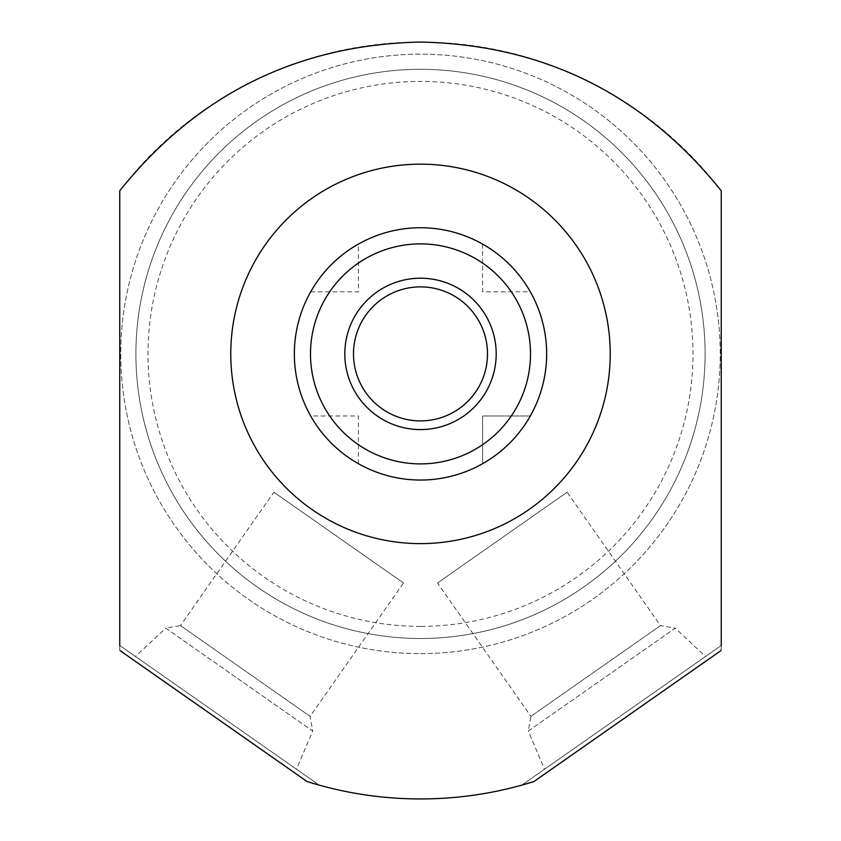 <?xml version="1.0" encoding="UTF-8"?>
<svg xmlns="http://www.w3.org/2000/svg" width="841" height="841" viewBox="0 0 841 841"><rect width="100%" height="100%" fill="white"/><g stroke="black" fill="none" stroke-linecap="round" stroke-linejoin="round"><path stroke-width="0.63" stroke-dasharray="4.21 3.15" d="M420.5 227.743A126.15 126.15 0 0 1 546.65 353.893A126.15 126.15 0 0 1 420.5 480.043A126.15 126.15 0 0 1 294.35 353.893A126.15 126.15 0 0 1 420.5 227.743M721.242 190.76A378.45 378.45 0 0 0 119.758 190.76L119.758 650.24L307.039 781.541A378.45 378.45 0 0 0 533.961 781.541L720.968 650.598L721.242 645.478L521.767 785.147L533.961 781.541L720.968 650.598A378.45 378.45 0 0 0 721.242 650.24L721.242 190.76M119.758 645.478L119.758 650.24A378.45 378.45 0 0 0 120.032 650.598L307.039 781.541L319.233 785.147L119.758 645.478L319.233 785.147M135.454 656.464L296.495 769.231L135.454 656.464L165.793 628.185L312.694 731.05L296.495 769.231M521.767 785.147L721.242 645.478M720.968 650.598L533.961 781.541M544.505 769.231L705.546 656.464L544.505 769.231L528.306 731.05L675.207 628.185L705.546 656.464M420.5 638.487A284.594 284.594 0 0 1 135.906 353.893A284.594 284.594 0 0 1 420.5 69.298A284.594 284.594 0 0 1 705.094 353.893A284.594 284.594 0 0 1 420.5 638.487A284.594 284.594 0 0 1 135.906 353.893A284.594 284.594 0 0 1 420.5 69.298A284.594 284.594 0 0 1 705.094 353.893A284.594 284.594 0 0 1 420.5 638.487A284.594 284.594 0 0 0 705.094 353.893A284.594 284.594 0 0 0 420.5 69.298A284.594 284.594 0 0 0 135.906 353.893A284.594 284.594 0 0 0 420.5 638.487A284.594 284.594 0 0 1 135.906 353.893A284.594 284.594 0 0 1 420.5 69.298A284.594 284.594 0 0 1 705.094 353.893A284.594 284.594 0 0 1 420.5 638.487M420.5 653.625A299.732 299.732 0 0 0 720.232 353.893A299.732 299.732 0 0 0 420.5 54.16A299.732 299.732 0 0 0 120.768 353.893A299.732 299.732 0 0 0 420.5 653.625A299.732 299.732 0 0 0 720.232 353.893A299.732 299.732 0 0 0 420.5 54.16A299.732 299.732 0 0 0 120.768 353.893A299.732 299.732 0 0 0 420.5 653.625M420.5 626.377A272.484 272.484 0 0 1 148.016 353.893A272.484 272.484 0 0 1 420.5 81.409A272.484 272.484 0 0 1 692.984 353.893A272.484 272.484 0 0 1 420.5 626.377M307.039 781.541L120.032 650.598M528.306 731.05L675.207 628.185L660.521 625.588L530.892 716.353L528.306 731.05M530.892 716.353L660.521 625.588L567.118 492.206L437.499 582.971L530.892 716.353M437.499 582.971L567.118 492.206M165.793 628.185L312.694 731.05L310.108 716.353L180.479 625.588L165.793 628.185M180.479 625.588L310.108 716.353L403.501 582.971L273.882 492.206L180.479 625.588M273.882 492.206L403.501 582.971M528.611 288.894L527.517 287.096L528.611 288.894M526.498 285.498L520.159 276.552L526.498 285.498M519.854 276.153L516.227 271.738L519.854 276.153M515.459 270.844L511.948 266.996L515.449 270.844M507.407 262.455L503.118 258.555L507.407 262.455M502.666 258.166L498.356 254.634L502.666 258.166M497.84 254.234L493.141 250.755L497.84 254.234M493.11 250.734L488.894 247.895L493.12 250.744M487.307 246.886L485.499 245.782L487.307 246.886M485.499 462.003L487.307 460.9L485.499 462.003M498.356 453.152L493.11 457.052M503.118 449.231L507.407 445.331L503.128 449.21M515.449 436.942L516.227 436.048M520.159 431.233L526.498 422.287L520.159 431.233M527.517 420.689L528.611 418.892L527.517 420.679M493.141 457.031L497.84 453.551M355.501 462.003L353.693 460.9L355.501 462.003M342.644 453.152L338.334 449.62L342.644 453.152M337.882 449.231L333.593 445.331L337.872 449.21M325.551 436.942L329.052 440.789L325.541 436.942M324.773 436.048L321.146 431.633L324.773 436.048M320.841 431.233L314.502 422.287L320.841 431.233M313.483 420.689L312.389 418.892L313.483 420.679M312.389 288.894L313.483 287.107L312.389 288.894M314.502 285.498L320.841 276.552L314.502 285.498M321.146 276.153L324.773 271.738L321.146 276.153M325.551 270.844L329.052 266.996L325.541 270.844M333.593 262.455L337.872 258.576L333.593 262.455M338.334 258.166L342.644 254.634L338.334 258.166M343.16 254.234L347.859 250.755L343.16 254.234M347.88 250.744L352.106 247.895L347.89 250.734M353.693 246.886L355.501 245.782L353.693 246.886M420.5 286.886A67.007 67.007 0 0 0 353.493 353.893A67.007 67.007 0 0 0 420.5 420.899A67.007 67.007 0 0 1 353.493 353.893A67.007 67.007 0 0 1 420.5 286.886A67.007 67.007 0 0 1 487.507 353.893A67.007 67.007 0 0 1 420.5 420.899A67.007 67.007 0 0 0 487.507 353.893A67.007 67.007 0 0 0 420.5 286.886M358.413 463.706L358.413 415.98L310.686 415.98M310.686 291.806L358.413 291.806L358.413 244.079M482.587 244.079L482.587 291.806L530.314 291.806M482.587 415.98L482.587 463.706L482.587 415.98L530.314 415.98L482.587 415.98M420.5 278.203A75.69 75.69 0 0 0 344.81 353.893A75.69 75.69 0 0 0 420.5 429.583A75.69 75.69 0 0 0 496.19 353.893A75.69 75.69 0 0 0 420.5 278.203"/><path stroke-width="1.26" d="M420.5 543.622A189.73 189.73 0 0 1 230.77 353.893A189.73 189.73 0 0 1 420.5 164.163A189.73 189.73 0 0 1 610.23 353.893A189.73 189.73 0 0 1 420.5 543.622M721.242 645.478L721.242 190.76C643.743 94.266 543.496 44.689 420.5 42.05C297.483 44.699 197.236 94.276 119.758 190.76L119.758 645.478M319.233 785.147L307.039 781.541L120.032 650.598M307.039 781.541C343.99 793.116 381.803 798.918 420.5 798.95C459.207 798.918 497.02 793.116 533.961 781.541L521.767 785.147M720.968 650.598L533.961 781.541M530.314 291.806L528.611 288.894L530.314 291.806M527.517 287.096L526.498 285.498L527.517 287.107M515.449 270.844L516.227 271.738L515.459 270.844M488.894 247.895L487.307 246.886L488.894 247.895M485.499 245.782L482.587 244.079L485.499 245.782M482.587 463.706L485.499 462.003L482.587 463.706M487.307 460.9L488.894 459.89L487.307 460.9M507.407 445.331L508.09 444.679L507.407 445.331M527.517 420.679L526.498 422.287L527.517 420.689M528.611 418.892L530.314 415.98L528.611 418.892M515.449 436.942L516.227 436.048M358.413 463.706L355.501 462.003L358.413 463.706M353.693 460.9L352.106 459.89L353.693 460.9M333.593 445.331L332.91 444.679L333.593 445.331M325.541 436.942L324.773 436.048L325.551 436.942M313.483 420.679L314.502 422.287L313.483 420.689M312.389 418.892L310.686 415.98L312.389 418.892M310.686 291.806L312.389 288.894L310.686 291.806M313.483 287.107L314.502 285.498L313.483 287.096M325.541 270.844L324.773 271.738L325.551 270.844M352.106 247.895L353.693 246.886L352.106 247.895M355.501 245.782L358.413 244.079L355.501 245.782M420.5 227.743A126.15 126.15 0 0 0 294.35 353.893A126.15 126.15 0 0 0 420.5 480.043A126.15 126.15 0 0 0 546.65 353.893A126.15 126.15 0 0 0 420.5 227.743A126.15 126.15 0 0 1 546.65 353.893A126.15 126.15 0 0 1 420.5 480.043A126.15 126.15 0 0 1 294.35 353.893A126.15 126.15 0 0 1 420.5 227.743M420.5 286.886A67.007 67.007 0 0 0 353.493 353.893A67.007 67.007 0 0 0 420.5 420.899A67.007 67.007 0 0 0 487.507 353.893A67.007 67.007 0 0 0 420.5 286.886M420.5 278.203A75.69 75.69 0 0 0 344.81 353.893A75.69 75.69 0 0 0 420.5 429.583A75.69 75.69 0 0 0 496.19 353.893A75.69 75.69 0 0 0 420.5 278.203M420.5 243.89A110.003 110.003 0 0 0 310.497 353.893A110.003 110.003 0 0 0 420.5 463.896A110.003 110.003 0 0 0 530.503 353.893A110.003 110.003 0 0 0 420.5 243.89"/></g></svg>
